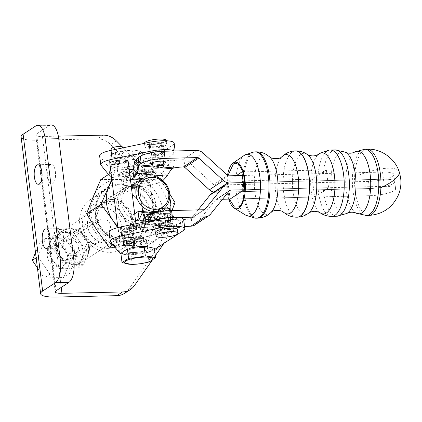 <?xml version="1.0" encoding="UTF-8"?>
<svg xmlns="http://www.w3.org/2000/svg" width="422" height="422" viewBox="0 0 422 422"><rect width="100%" height="100%" fill="white"/><g stroke="black" fill="none" stroke-linecap="round" stroke-linejoin="round"><path stroke-width="0.32" stroke-dasharray="2.11 1.58" d="M63.374 235.898A9.764 3.946 88.7 0 1 59.824 248.125A9.764 3.946 88.7 0 1 55.831 240.835A9.764 3.946 88.7 0 1 59.381 228.603A9.764 3.946 88.7 0 1 63.374 235.898M55.382 171.743A9.764 3.946 88.7 0 1 51.832 183.976A9.764 3.946 88.7 0 1 47.839 176.681A9.764 3.946 88.7 0 1 51.394 164.448A9.764 3.946 88.7 0 1 55.382 171.743M119.326 184.272A30.031 26.633 56.8 0 0 106.502 188.191A30.031 26.633 56.8 0 0 97.255 221.17A30.031 26.633 56.8 0 0 126.563 242.365A30.031 26.633 56.8 0 0 139.387 238.446A30.031 26.633 56.8 0 0 148.634 205.467A30.031 26.633 56.8 0 0 119.326 184.272M113.634 187.996A30.031 26.633 56.8 0 0 100.805 191.915A30.031 26.633 56.8 0 0 91.563 224.894A30.031 26.633 56.8 0 0 120.866 246.089A30.031 26.633 56.8 0 0 133.695 242.17A30.031 26.633 56.8 0 0 142.937 209.196A30.031 26.633 56.8 0 0 113.634 187.996M102.989 135.14L97.297 138.864A18.426 16.342 -123.2 0 1 110.664 144.593L148.46 183.185A51.584 45.755 -123.2 0 1 164.422 215.98A51.584 45.755 -123.2 0 1 156.694 249.312L128.699 289.387A18.426 16.342 -123.2 0 1 124.696 293.279M123.15 147.805L154.157 179.461A51.584 45.755 -123.2 0 1 170.113 212.255A51.584 45.755 -123.2 0 1 163.789 243.452M35.923 125.856L49.4 125.55L36.587 133.938A11.056 2.469 172.9 0 0 35.728 135.072A11.056 2.469 172.9 0 0 42.422 136.501L58.336 136.142M49.4 125.55A18.426 7.448 88.7 0 1 51.204 124.954M155.301 255.732L151.909 260.59M122.085 146.714L122.702 147.347M97.297 138.864L36.73 140.231A25.795 5.76 -7.1 0 1 21.1 136.897M110.1 252.367A29.292 25.985 56.8 0 0 122.612 248.542A29.292 25.985 56.8 0 0 131.627 216.375A29.292 25.985 56.8 0 0 103.042 195.697A29.292 25.985 56.8 0 0 90.535 199.522A29.292 25.985 56.8 0 0 81.515 231.689A29.292 25.985 56.8 0 0 110.1 252.367M119.415 184.984A29.292 25.985 -123.2 0 1 148.001 205.662A29.292 25.985 -123.2 0 1 138.986 237.829A29.292 25.985 -123.2 0 1 126.473 241.653A29.292 25.985 -123.2 0 1 97.888 220.975A29.292 25.985 -123.2 0 1 106.903 188.808A29.292 25.985 -123.2 0 1 119.415 184.984M107.299 248.416A23.764 21.079 56.8 0 0 126.167 224.942A23.764 21.079 56.8 0 0 101.575 202.439A23.764 21.079 56.8 0 0 82.707 225.918A23.764 21.079 56.8 0 0 107.299 248.416M102.214 207.571A18.457 16.374 56.8 0 0 87.554 225.807A18.457 16.374 56.8 0 0 106.66 243.283A18.457 16.374 56.8 0 0 121.314 225.047A18.457 16.374 56.8 0 0 102.214 207.571M102.23 207.598A18.426 16.342 56.8 0 0 94.364 210.003A18.426 16.342 56.8 0 0 88.694 230.238A18.426 16.342 56.8 0 0 106.671 243.241A18.426 16.342 56.8 0 0 114.536 240.835A18.426 16.342 56.8 0 0 120.212 220.606A18.426 16.342 56.8 0 0 102.23 207.598M127.623 189.056L124.348 188.956L124.796 188.518C126.357 187.41 128.726 186.656 131.891 186.26L135.32 187.59L134.903 188.291C133.283 188.892 130.852 189.151 127.623 189.056M122.929 173.516A5.528 1.234 172.9 0 0 122.496 174.086A5.528 1.234 172.9 0 0 126.969 174.745A5.528 1.234 172.9 0 0 133.035 173.289A5.528 1.234 172.9 0 0 133.468 172.719A5.528 1.234 172.9 0 0 128.995 172.06A5.528 1.234 172.9 0 0 122.929 173.516M129.496 226.234L129.079 226.936L132.503 228.26C135.668 227.869 138.036 227.115 139.603 226.007L140.051 225.57L136.775 225.469C133.547 225.374 131.121 225.633 129.496 226.234M141.47 241.004A5.528 1.234 -7.1 0 1 135.404 242.46A5.528 1.234 -7.1 0 1 130.931 241.806A5.528 1.234 -7.1 0 1 131.363 241.236A5.528 1.234 -7.1 0 1 137.43 239.78A5.528 1.234 -7.1 0 1 141.903 240.44A5.528 1.234 -7.1 0 1 141.47 241.004M116.266 236.958A18.426 16.342 -123.2 0 1 98.289 223.955A18.426 16.342 -123.2 0 1 103.96 203.726A18.426 16.342 -123.2 0 1 111.825 201.32A18.426 16.342 -123.2 0 1 129.807 214.323A18.426 16.342 -123.2 0 1 124.131 234.558A18.426 16.342 -123.2 0 1 116.266 236.958M111.603 199.537A20.267 17.977 56.8 0 0 102.952 202.185A20.267 17.977 56.8 0 0 96.712 224.435A20.267 17.977 56.8 0 0 116.488 238.741A20.267 17.977 56.8 0 0 125.144 236.098A20.267 17.977 56.8 0 0 131.379 213.843A20.267 17.977 56.8 0 0 111.603 199.537M137.846 224.768A20.267 17.977 -123.2 0 1 118.065 210.462A20.267 17.977 -123.2 0 1 124.305 188.207A20.267 17.977 -123.2 0 1 132.962 185.564A20.267 17.977 -123.2 0 1 152.738 199.87A20.267 17.977 -123.2 0 1 146.497 222.125A20.267 17.977 -123.2 0 1 137.846 224.768M140.832 220.928A18.457 16.374 -123.2 0 1 121.726 203.451A18.457 16.374 -123.2 0 1 136.38 185.216A18.457 16.374 -123.2 0 1 155.486 202.687A18.457 16.374 -123.2 0 1 140.832 220.928M140.811 220.901A18.426 16.342 -123.2 0 1 122.834 207.893A18.426 16.342 -123.2 0 1 128.504 187.663A18.426 16.342 -123.2 0 1 136.375 185.258A18.426 16.342 -123.2 0 1 154.352 198.261A18.426 16.342 -123.2 0 1 148.681 218.496A18.426 16.342 -123.2 0 1 140.811 220.901M133.183 187.347A18.426 16.342 -123.2 0 1 151.16 200.35A18.426 16.342 -123.2 0 1 145.49 220.579A18.426 16.342 -123.2 0 1 137.625 222.985A18.426 16.342 -123.2 0 1 119.642 209.982A18.426 16.342 -123.2 0 1 125.313 189.752A18.426 16.342 -123.2 0 1 131.416 187.484M93.114 197.011A35.005 31.049 -123.2 0 1 118.73 179.461A35.005 31.049 -123.2 0 1 148.555 195.766A35.005 31.049 -123.2 0 1 152.775 229.621A35.005 31.049 -123.2 0 1 127.164 247.176A35.005 31.049 -123.2 0 1 97.334 230.871A35.005 31.049 -123.2 0 1 93.114 197.011M100.811 179.508L118.73 179.461L137.767 178.675L148.555 195.766L160.465 212.118L152.775 229.621L146.202 246.395L114.99 247.281M133.457 169.233L152.31 169.164L137.767 178.675M111.023 172.825L115.348 169.992L129.158 169.359M152.31 169.164L164.216 185.516L169.755 193.993M175.003 202.602L160.465 212.118M111.825 179.239L115.348 169.992M112.969 244.786L123.783 237.713L117.627 227.669M146.202 246.395L160.745 236.879L142.821 236.927L123.783 237.713M172.002 210.52L160.745 236.879M133.457 169.248A35.005 31.049 -123.2 0 1 134.391 169.211A35.005 31.049 -123.2 0 1 164.216 185.516A35.005 31.049 -123.2 0 1 169.728 197.686M112.03 180.906A35.005 31.049 -123.2 0 1 129.211 169.786M170.683 210.562A35.005 31.049 -123.2 0 1 168.436 219.377A35.005 31.049 -123.2 0 1 142.821 236.927A35.005 31.049 -123.2 0 1 117.685 226.308M74.62 264.209A18.426 16.342 56.8 0 0 82.49 261.809A18.426 16.342 56.8 0 0 88.161 241.574A18.426 16.342 56.8 0 0 70.184 228.571A18.426 16.342 56.8 0 0 62.314 230.976A18.426 16.342 56.8 0 0 56.643 251.206A18.426 16.342 56.8 0 0 74.62 264.209M142.082 181.523L147.378 181.36L149.784 180.12L146.355 178.728L141.201 180.036L138.817 181.486L142.082 181.523M164.147 208.278A18.426 16.342 -123.2 0 1 162.929 209.17A18.426 16.342 -123.2 0 1 158.493 211.111M150.791 214.371L154.056 214.408L151.672 215.853L146.518 217.161L143.09 215.774L145.495 214.529L150.791 214.371M73.686 262.895A16.579 14.707 56.8 0 0 86.853 246.517A16.579 14.707 56.8 0 0 69.693 230.818A16.579 14.707 56.8 0 0 56.527 247.197A16.579 14.707 56.8 0 0 73.686 262.895M104.614 233.023A7.369 6.536 -123.2 0 1 97.419 227.822A7.369 6.536 -123.2 0 1 99.687 219.73A7.369 6.536 -123.2 0 1 102.836 218.765A7.369 6.536 -123.2 0 1 110.026 223.966A7.369 6.536 -123.2 0 1 107.758 232.063A7.369 6.536 -123.2 0 1 104.614 233.023M70.801 239.728A7.369 6.536 56.8 0 0 67.657 240.688A7.369 6.536 56.8 0 0 65.389 248.785A7.369 6.536 56.8 0 0 72.579 253.986A7.369 6.536 56.8 0 0 75.723 253.021A7.369 6.536 56.8 0 0 77.996 244.929A7.369 6.536 56.8 0 0 70.801 239.728M142.757 178.337A18.426 16.342 -123.2 0 1 150.622 175.932M109.145 232.285A18.426 4.114 172.9 0 0 109.393 232.823L118.376 243.937A18.426 4.114 172.9 0 0 134.307 245.488A18.426 4.114 172.9 0 0 153.281 240.73L182.288 221.634A18.426 4.114 172.9 0 0 183.702 219.751A18.426 4.114 172.9 0 0 172.498 217.367M141.402 247.482A10.086 2.252 -7.1 0 1 147.536 248.785A10.086 2.252 -7.1 0 1 133.653 252.583A10.086 2.252 -7.1 0 1 127.518 251.28A10.086 2.252 -7.1 0 1 141.402 247.482M140.289 238.572A10.086 2.252 -7.1 0 1 146.423 239.875A10.086 2.252 -7.1 0 1 132.545 243.668A10.086 2.252 -7.1 0 1 126.405 242.365A10.086 2.252 -7.1 0 1 140.289 238.572M168.652 229.536A5.528 1.234 -7.1 0 1 172.018 230.254A5.528 1.234 -7.1 0 1 164.411 232.332A5.528 1.234 -7.1 0 1 161.046 231.62A5.528 1.234 -7.1 0 1 168.652 229.536M167.545 220.627A5.528 1.234 -7.1 0 1 170.905 221.344A5.528 1.234 -7.1 0 1 163.298 223.423A5.528 1.234 -7.1 0 1 159.938 222.71A5.528 1.234 -7.1 0 1 167.545 220.627M134.022 238.235L132.914 229.325A5.528 1.234 -7.1 0 1 128.14 231.156A5.528 1.234 -7.1 0 1 121.942 230.692A5.528 1.234 -7.1 0 1 126.721 228.861A5.528 1.234 -7.1 0 1 132.914 229.325A5.528 1.234 -7.1 0 1 125.308 231.404A5.528 1.234 -7.1 0 1 121.942 230.692A5.528 1.234 -7.1 0 1 129.549 228.608A5.528 1.234 -7.1 0 1 132.914 229.325L134.022 238.235A5.528 1.234 -7.1 0 1 126.415 240.313M154.531 249.544L154.389 249.639A18.426 4.114 -7.1 0 1 137.846 254.134A18.426 4.114 -7.1 0 1 120.919 253.733M99.603 155.655A18.426 4.114 172.9 0 0 99.845 156.198L108.834 167.307A18.426 4.114 172.9 0 0 124.759 168.858A18.426 4.114 172.9 0 0 143.738 164.1L172.74 145.004A18.426 4.114 172.9 0 0 174.159 143.121M174.413 150.986A18.426 4.114 -7.1 0 1 175.267 152.031A18.426 4.114 -7.1 0 1 173.853 153.919L144.846 173.009A18.426 4.114 -7.1 0 1 125.872 177.767A18.426 4.114 -7.1 0 1 109.942 176.222L108.523 174.46M131.854 170.852A10.086 2.252 -7.1 0 1 137.989 172.155A10.086 2.252 -7.1 0 1 124.11 175.953A10.086 2.252 -7.1 0 1 117.97 174.65A10.086 2.252 -7.1 0 1 131.854 170.852M130.746 161.942A10.086 2.252 -7.1 0 1 136.881 163.245A10.086 2.252 -7.1 0 1 122.997 167.043A10.086 2.252 -7.1 0 1 116.862 165.74A10.086 2.252 -7.1 0 1 130.746 161.942M159.11 152.912A5.528 1.234 -7.1 0 1 162.47 153.624A5.528 1.234 -7.1 0 1 154.863 155.707A5.528 1.234 -7.1 0 1 151.503 154.99A5.528 1.234 -7.1 0 1 159.11 152.912M158.002 144.002A5.528 1.234 -7.1 0 1 161.362 144.714A5.528 1.234 -7.1 0 1 153.756 146.798A5.528 1.234 -7.1 0 1 150.396 146.081A5.528 1.234 -7.1 0 1 158.002 144.002M121.119 160.893A5.528 1.234 -7.1 0 1 124.479 161.605A5.528 1.234 -7.1 0 1 116.873 163.689A5.528 1.234 -7.1 0 1 113.507 162.971A5.528 1.234 -7.1 0 1 121.119 160.893M120.006 151.983A5.528 1.234 -7.1 0 1 123.366 152.695A5.528 1.234 -7.1 0 1 115.76 154.779A5.528 1.234 -7.1 0 1 112.4 154.062A5.528 1.234 -7.1 0 1 120.006 151.983M135.578 220.928L131.975 223.322A18.426 4.114 172.9 0 0 130.588 225.19A18.426 4.114 172.9 0 0 141.861 227.563A18.426 4.114 172.9 0 0 165.698 222.542A18.426 4.114 -7.1 0 1 168.162 221.313L139.176 218.628M134.692 213.796L131.089 216.191A18.426 4.114 172.9 0 0 129.696 218.058A18.426 4.114 172.9 0 0 140.974 220.437A18.426 4.114 172.9 0 0 164.807 215.415L165.698 222.542M168.262 220.453A7.369 1.646 -7.1 0 1 172.772 221.408A7.369 1.646 -7.1 0 1 162.655 224.177A7.369 1.646 -7.1 0 1 158.144 223.227A7.369 1.646 -7.1 0 1 168.262 220.453M167.376 213.326A7.369 1.646 -7.1 0 1 171.881 214.276A7.369 1.646 -7.1 0 1 161.768 217.05A7.369 1.646 -7.1 0 1 157.258 216.101A7.369 1.646 -7.1 0 1 167.376 213.326M143.591 215.89A5.528 1.234 -7.1 0 1 149.652 214.423A5.528 1.234 -7.1 0 1 154.141 215.083A5.528 1.234 -7.1 0 1 153.724 215.642A5.528 1.234 -7.1 0 1 147.658 217.108A5.528 1.234 -7.1 0 1 143.174 216.449A5.528 1.234 -7.1 0 1 143.591 215.89M144.477 223.016A5.528 1.234 -7.1 0 1 150.543 221.555A5.528 1.234 -7.1 0 1 155.027 222.209A5.528 1.234 -7.1 0 1 154.61 222.769A5.528 1.234 -7.1 0 1 148.549 224.235A5.528 1.234 -7.1 0 1 144.06 223.576A5.528 1.234 -7.1 0 1 144.477 223.016M204.834 209.497L190 219.071A18.426 4.114 172.9 0 0 180.183 220.136L178.59 219.873A18.426 6.209 -155.6 0 1 171.928 215.194L169.18 213.917L167.27 214.181A18.426 4.114 172.9 0 0 164.812 215.415M138.052 211.564L167.27 214.181L168.162 221.313L169.058 221.508A18.426 6.209 24.4 0 0 175.721 226.192L178.865 227.505L181.07 227.263A18.426 4.114 -7.1 0 1 184.578 226.746M148.37 221.139L148.565 222.726L146.408 224.161L144.625 224.441L142.277 223.359L142.462 222.378M145.674 216.929L178.59 219.873L175.721 226.192L142.098 223.18L141.708 222.536M145.516 217.035L180.183 220.136L181.07 227.263L146.408 224.161L146.091 221.619M194.901 224.947A9.21 8.197 56.4 0 0 196.557 223.428L215.457 199.949A1.841 1.641 -123.6 0 1 216.586 199.395L222.536 199.253M384.326 186.35L244.116 189.758L328.58 187.706L326.364 169.887L312.349 179.197L314.564 197.016L230.101 199.068L370.316 195.666A18.426 4.114 172.9 0 0 395.604 188.729A18.426 4.114 172.9 0 0 384.326 186.35L383.44 179.223L243.23 182.631L383.44 179.223A18.426 4.114 -7.1 0 1 394.718 181.602A18.426 4.114 -7.1 0 1 369.424 188.534L215.7 192.268A9.21 8.197 56.4 0 0 211.712 193.508M198.087 209.887L191.15 218.506L204.427 209.687M129.601 172.904L125.993 175.299A18.426 4.114 172.9 0 0 124.606 177.166A18.426 4.114 172.9 0 0 135.879 179.545A18.426 4.114 172.9 0 0 159.716 174.518A18.426 4.114 -7.1 0 1 162.18 173.289L162.95 172.445A18.426 12.022 -47.6 0 1 168.098 164.986L172.793 160.84A18.426 4.114 -7.1 0 1 182.615 159.774L183.976 159.838A9.21 8.197 -123.6 0 1 188.935 162.222L213.553 184.646A1.841 1.641 56.4 0 0 214.809 185.142L368.538 181.407A18.426 4.114 172.9 0 0 393.826 174.476A18.426 4.114 172.9 0 0 382.554 172.097L242.339 175.499M130.488 180.03L126.88 182.425A18.426 4.114 172.9 0 0 125.492 184.293A18.426 4.114 172.9 0 0 136.765 186.672A18.426 4.114 172.9 0 0 160.603 181.65L159.716 174.518M154.383 157.754A7.369 1.646 -7.1 0 1 149.873 156.805A7.369 1.646 -7.1 0 1 159.985 154.03A7.369 1.646 -7.1 0 1 164.496 154.98A7.369 1.646 -7.1 0 1 154.383 157.754M163.694 163.419A7.369 1.646 -7.1 0 1 155.27 164.881A7.369 1.646 -7.1 0 1 152.722 164.786M149.52 181.877A5.528 1.234 -7.1 0 1 143.454 183.338A5.528 1.234 -7.1 0 1 138.965 182.684A5.528 1.234 -7.1 0 1 139.381 182.125A5.528 1.234 -7.1 0 1 145.448 180.658A5.528 1.234 -7.1 0 1 149.937 181.318A5.528 1.234 -7.1 0 1 149.52 181.877M148.628 174.75A5.528 1.234 -7.1 0 1 142.567 176.211A5.528 1.234 -7.1 0 1 138.078 175.552A5.528 1.234 -7.1 0 1 138.495 174.993A5.528 1.234 -7.1 0 1 144.561 173.532A5.528 1.234 -7.1 0 1 149.045 174.186A5.528 1.234 -7.1 0 1 148.628 174.75M382.554 172.097L383.44 179.223A18.426 4.114 -7.1 0 1 394.718 181.602A18.426 4.114 -7.1 0 1 369.424 188.534L215.7 192.268A9.21 8.197 -123.6 0 1 213.827 192.1M173.685 167.967L172.793 160.84L138.131 157.738M172.223 168.753L168.098 164.986L134.47 161.979M163.066 180.416L162.18 173.289L132.956 170.673M162.792 180.532A18.426 4.114 172.9 0 0 160.603 181.65M136.823 150.522A14.279 3.186 172.9 0 0 116.963 152.258A14.279 3.186 172.9 0 0 114.256 157.079A14.279 3.186 172.9 0 0 134.117 155.343A14.279 3.186 172.9 0 0 136.823 150.522M108.85 156.826L113.903 157.279L119.073 158.661L135.837 156.198L142.367 151.894L137.197 150.512L132.144 150.058L115.385 152.521L108.85 156.826L110.021 166.205L116.556 161.906L133.315 159.442L138.506 160.977L143.538 161.278L142.367 151.894M138.142 161.22A14.258 3.181 172.9 0 0 118.308 162.955A14.258 3.181 172.9 0 0 115.602 167.766A14.258 3.181 172.9 0 0 118.983 168.088A14.258 3.181 172.9 0 0 135.404 166.041A14.258 3.181 172.9 0 0 138.142 161.22M143.538 161.278L136.944 165.598L120.244 168.046L115.206 167.745L110.021 166.205M120.275 176.934A9.949 2.221 -7.1 0 1 118.265 175.879A9.949 2.221 -7.1 0 1 124.854 172.93A9.949 2.221 -7.1 0 1 136 172.366A9.949 2.221 -7.1 0 1 138.01 173.421A9.949 2.221 -7.1 0 1 131.421 176.375A9.949 2.221 -7.1 0 1 120.275 176.934M119.009 166.774A9.949 2.221 -7.1 0 1 116.999 165.725A9.949 2.221 -7.1 0 1 123.588 162.771A9.949 2.221 -7.1 0 1 134.734 162.212A9.949 2.221 -7.1 0 1 136.744 163.261A9.949 2.221 -7.1 0 1 130.155 166.215A9.949 2.221 -7.1 0 1 119.009 166.774M122.311 176.343A7.369 1.646 -7.1 0 1 120.824 175.563A7.369 1.646 -7.1 0 1 125.703 173.373A7.369 1.646 -7.1 0 1 133.959 172.957A7.369 1.646 -7.1 0 1 135.451 173.737A7.369 1.646 -7.1 0 1 130.567 175.927A7.369 1.646 -7.1 0 1 122.311 176.343M123.778 188.101A7.369 1.646 -7.1 0 1 122.533 187.674A7.369 1.646 -7.1 0 1 122.29 187.321A7.369 1.646 -7.1 0 1 127.17 185.137A7.369 1.646 -7.1 0 1 135.425 184.72A7.369 1.646 -7.1 0 1 136.913 185.501A7.369 1.646 -7.1 0 1 136.765 185.902A7.369 1.646 -7.1 0 1 131.221 187.837A7.369 1.646 -7.1 0 1 123.778 188.101M124.785 188.919A6.261 1.398 -7.1 0 1 123.725 188.555A6.261 1.398 -7.1 0 1 127.006 186.54A6.261 1.398 -7.1 0 1 134.687 186.044A6.261 1.398 -7.1 0 1 135.826 187.046A6.261 1.398 -7.1 0 1 131.11 188.692A6.261 1.398 -7.1 0 1 124.785 188.919M132.144 150.058L133.315 159.442M137.002 165.582L135.837 156.198M120.244 168.046L119.073 158.661M116.556 161.906L115.385 152.521M145.416 246.437A14.258 3.181 -7.1 0 1 151.298 249.138A14.258 3.181 -7.1 0 1 139.313 253A14.258 3.181 -7.1 0 1 124.416 252.789A14.258 3.181 -7.1 0 1 128.995 248.479M120.861 253.247L131.084 255.083L139.387 253.232L147.842 252.62L149.013 262.004M135.014 237.802A9.949 2.221 172.9 0 0 126.389 241.104A9.949 2.221 172.9 0 0 137.509 241.943A9.949 2.221 172.9 0 0 146.133 238.641A9.949 2.221 172.9 0 0 135.014 237.802M136.28 247.957A9.949 2.221 172.9 0 0 127.655 251.259A9.949 2.221 172.9 0 0 138.769 252.103A9.949 2.221 172.9 0 0 147.399 248.801A9.949 2.221 172.9 0 0 136.28 247.957M135.341 238.34A7.369 1.646 172.9 0 0 128.947 240.783A7.369 1.646 172.9 0 0 137.182 241.41A7.369 1.646 172.9 0 0 143.575 238.963A7.369 1.646 172.9 0 0 135.341 238.34M133.874 226.577A7.369 1.646 172.9 0 0 127.629 228.624A7.369 1.646 172.9 0 0 127.481 229.025A7.369 1.646 172.9 0 0 135.72 229.647A7.369 1.646 172.9 0 0 142.108 227.2A7.369 1.646 172.9 0 0 141.866 226.851A7.369 1.646 172.9 0 0 133.874 226.577M133.88 225.738A6.261 1.398 172.9 0 0 128.573 227.479A6.261 1.398 172.9 0 0 135.446 228.349A6.261 1.398 172.9 0 0 140.674 225.97A6.261 1.398 172.9 0 0 133.88 225.738M132.255 264.467L131.084 255.083M147.842 252.62L154.378 248.315M58.785 266.868A11.056 9.806 56.8 0 0 63.506 265.422A11.056 9.806 56.8 0 0 66.908 253.284A11.056 9.806 56.8 0 0 56.121 245.483A11.056 9.806 56.8 0 0 51.4 246.923A11.056 9.806 56.8 0 0 47.997 259.061A11.056 9.806 56.8 0 0 58.785 266.868M91.716 222.188A11.056 9.806 -123.2 0 1 102.504 229.99A11.056 9.806 -123.2 0 1 99.096 242.133A11.056 9.806 -123.2 0 1 94.38 243.573A11.056 9.806 -123.2 0 1 83.593 235.771A11.056 9.806 -123.2 0 1 86.995 223.634A11.056 9.806 -123.2 0 1 91.716 222.188M38.001 256.613L49.944 274.21L69.398 273.772L76.904 255.737L64.962 238.135L45.507 238.572L38.001 256.613L36.16 257.816M49.944 274.21L44.252 277.94L63.706 277.502L69.398 273.772M37.416 267.864L44.252 277.94M45.507 238.572L39.81 242.297L35.517 252.625M64.962 238.135L59.265 241.859L39.81 242.297M76.904 255.737L71.212 259.461L59.265 241.859M63.706 277.502L71.212 259.461M88.536 246.48A18.426 16.342 56.8 0 0 85.175 237.628L90.846 246.612L87.396 255.426A18.426 16.342 56.8 0 0 88.536 246.48M74.42 250.394A9.21 8.171 56.8 0 0 60.953 242.877A9.21 8.171 56.8 0 0 57.571 250.773A9.21 8.171 56.8 0 0 71.038 258.29A9.21 8.171 56.8 0 0 74.42 250.394M63.268 247.044A9.21 8.171 -123.2 0 1 66.644 239.147A9.21 8.171 -123.2 0 1 80.111 246.664A9.21 8.171 -123.2 0 1 76.735 254.566A9.21 8.171 -123.2 0 1 63.268 247.044M83.34 264.652L73.908 264.678A18.426 16.342 56.8 0 0 87.386 255.447L83.34 264.652L78.239 267.991L81.689 259.177A18.426 16.342 -123.2 0 1 68.216 268.403A18.426 16.342 -123.2 0 1 52.513 259.815A18.426 16.342 -123.2 0 1 49.147 250.963A18.426 16.342 -123.2 0 1 50.297 241.996A18.426 16.342 -123.2 0 1 63.775 232.765A18.426 16.342 -123.2 0 1 79.468 241.337L73.797 232.353L78.903 229.009L85.165 237.607A18.426 16.342 56.8 0 0 69.466 229.035L78.903 229.009M78.239 267.991L58.785 268.429L52.513 259.815L46.837 250.826L54.343 232.791L59.449 229.447L69.466 229.035A18.426 16.342 56.8 0 0 55.994 238.272A18.426 16.342 56.8 0 0 58.204 256.091L51.943 247.487L59.449 229.447M73.908 264.678L63.891 265.09L58.204 256.091A18.426 16.342 -123.2 0 0 73.908 264.678M79.484 241.352A18.426 16.342 -123.2 0 1 81.699 259.155L85.745 249.951L79.468 241.337M54.343 232.791L73.797 232.353M90.846 246.612L85.745 249.951M58.785 268.429L63.891 265.09M46.837 250.826L51.943 247.487M368.57 215.452A33.164 13.209 88.6 0 1 355.15 190.681A33.164 13.209 88.6 0 1 354.617 176.923A33.164 13.209 88.6 0 1 366.961 149.151M227.5 175.278A23.326 9.289 -91.4 0 0 228.787 199.1M230.101 199.068L227.88 181.249L236.309 175.647M326.364 169.887L241.896 171.939M312.349 179.197L227.88 181.249M314.564 197.016L328.58 187.706M109.852 163.43A9.21 2.057 172.9 0 0 120.175 164.205A9.21 2.057 172.9 0 0 128.135 161.151M126.247 228.091A9.21 2.057 -7.1 0 1 136.57 228.866A9.21 2.057 -7.1 0 1 128.61 231.921A9.21 2.057 -7.1 0 1 118.287 231.145A9.21 2.057 -7.1 0 1 126.247 228.091M111.714 148.539A5.528 1.234 172.9 0 0 117.907 149.003A5.528 1.234 172.9 0 0 122.681 147.172M119.706 163.441A5.528 1.234 172.9 0 0 124.479 161.605A5.528 1.234 172.9 0 0 118.287 161.141A5.528 1.234 172.9 0 0 113.507 162.971A5.528 1.234 172.9 0 0 119.706 163.441M155.565 232.3A11.056 2.469 172.9 0 0 164.2 233.64A11.056 2.469 172.9 0 0 176.385 230.866A11.056 2.469 172.9 0 0 177.498 229.568M159.964 230.982A7.369 1.646 172.9 0 0 159.221 231.847A7.369 1.646 172.9 0 0 164.981 232.738A7.369 1.646 172.9 0 0 173.099 230.887A7.369 1.646 172.9 0 0 173.843 230.027A7.369 1.646 172.9 0 0 168.083 229.135A7.369 1.646 172.9 0 0 159.964 230.982M159.073 223.855A7.369 1.646 172.9 0 0 158.329 224.72A7.369 1.646 172.9 0 0 164.089 225.612A7.369 1.646 172.9 0 0 172.213 223.76A7.369 1.646 172.9 0 0 172.957 222.895A7.369 1.646 172.9 0 0 167.196 222.004A7.369 1.646 172.9 0 0 159.073 223.855M160.719 223.845A5.528 1.234 172.9 0 0 160.16 224.493A5.528 1.234 172.9 0 0 164.48 225.158A5.528 1.234 172.9 0 0 170.572 223.771A5.528 1.234 172.9 0 0 171.126 223.127A5.528 1.234 172.9 0 0 166.811 222.457A5.528 1.234 172.9 0 0 160.719 223.845M158.382 210.235A5.528 1.234 172.9 0 0 162.702 210.905A5.528 1.234 172.9 0 0 168.795 209.518A5.528 1.234 172.9 0 0 169.354 208.869M166.405 140.468A11.056 2.469 -7.1 0 1 163.673 142.504A11.056 2.469 -7.1 0 1 151.704 144.614A11.056 2.469 -7.1 0 1 144.466 143.2M164.116 146.065A11.056 2.469 -7.1 0 1 152.147 148.18A11.056 2.469 -7.1 0 1 144.91 146.766A11.056 2.469 -7.1 0 1 147.637 144.73A11.056 2.469 -7.1 0 1 159.606 142.62A11.056 2.469 -7.1 0 1 166.848 144.034A11.056 2.469 -7.1 0 1 164.116 146.065M161.373 145.843A7.369 1.646 -7.1 0 1 153.392 147.252A7.369 1.646 -7.1 0 1 148.565 146.307A7.369 1.646 -7.1 0 1 150.385 144.952A7.369 1.646 -7.1 0 1 158.366 143.549A7.369 1.646 -7.1 0 1 163.193 144.488A7.369 1.646 -7.1 0 1 161.373 145.843M162.259 152.97A7.369 1.646 -7.1 0 1 154.278 154.378A7.369 1.646 -7.1 0 1 149.451 153.439A7.369 1.646 -7.1 0 1 151.271 152.084A7.369 1.646 -7.1 0 1 159.252 150.675A7.369 1.646 -7.1 0 1 164.079 151.614A7.369 1.646 -7.1 0 1 162.259 152.97M160.887 152.859A5.528 1.234 -7.1 0 1 154.9 153.914A5.528 1.234 -7.1 0 1 151.282 153.212A5.528 1.234 -7.1 0 1 152.648 152.194A5.528 1.234 -7.1 0 1 158.63 151.139A5.528 1.234 -7.1 0 1 162.248 151.846A5.528 1.234 -7.1 0 1 160.887 152.859M141.502 176.264A5.528 1.234 172.9 0 0 149.045 174.186A5.528 1.234 172.9 0 0 145.622 173.474A5.528 1.234 172.9 0 0 138.078 175.552A5.528 1.234 172.9 0 0 141.502 176.264M152.59 229.431A5.528 1.234 -7.1 0 1 156.019 230.143A5.528 1.234 -7.1 0 1 148.47 232.221A5.528 1.234 -7.1 0 1 145.047 231.509A5.528 1.234 -7.1 0 1 152.59 229.431M139.687 173.632A9.21 2.057 172.9 0 0 152.258 170.166A9.21 2.057 172.9 0 0 146.55 168.979A9.21 2.057 172.9 0 0 133.98 172.445A9.21 2.057 172.9 0 0 139.687 173.632M140.13 177.198A9.21 2.057 172.9 0 0 152.706 173.732A9.21 2.057 172.9 0 0 146.998 172.545A9.21 2.057 172.9 0 0 134.423 176.011A9.21 2.057 172.9 0 0 140.13 177.198M156.694 249.312L162.391 245.583M56.121 290.753L36.587 133.938M42.422 136.501L61.222 287.414M56.263 297.046L36.73 140.231M148.46 183.185L154.157 179.461M110.664 144.593L116.356 140.864M134.391 285.662L128.699 289.387M183.396 230.544L182.288 221.634M154.389 249.639L153.281 240.73M119.489 252.847L118.376 243.937M110.501 241.732L109.393 232.823M173.853 153.919L172.74 145.004M144.846 173.009L143.738 164.1M109.942 176.222L108.834 167.307M100.958 165.107L99.845 156.198M139.392 218.733L168.162 221.313M131.975 223.322L131.089 216.191M152.622 213.463L171.928 215.194L169.058 221.508L139.492 218.865M190 219.071L204.037 209.745M210.573 214.118L196.557 223.428M229.716 182.958L215.7 192.268L229.716 182.958M191.266 218.364L192.221 226.039M229.473 190.638L215.457 199.949M229.125 191.066L216.586 199.395M368.538 181.407L370.316 195.666M125.993 175.299L126.88 182.425M228.824 175.832L214.809 185.142M184.936 167.518L183.976 159.838M227.563 175.336L213.553 184.646M202.95 152.912L188.935 162.222M182.615 159.774L196.652 150.448M152.885 166.104L162.939 167.006M153.001 167.033L160.534 167.703M167.075 176.206L162.95 172.445L133.378 169.797M142.404 178.564L162.607 180.373M399.18 171.685A33.164 9.838 161.3 0 0 398.79 170.921A33.164 9.838 -18.7 0 0 354.617 176.923M366.401 215.505A33.164 13.209 88.6 0 1 352.987 190.733A33.164 13.209 88.6 0 1 361.601 150.279A33.164 13.209 88.6 0 1 364.793 149.203M356.358 213.205A31.318 12.475 88.6 0 1 345.776 183.37A31.318 12.475 88.6 0 1 354.464 152.242A31.318 12.475 88.6 0 1 354.87 151.989M345.386 152.221A31.318 12.475 -91.4 0 0 339.736 152.595A31.318 12.475 -91.4 0 0 331.534 190.29A31.318 12.475 -91.4 0 0 346.873 213.437M336.951 216.222A33.164 13.209 88.6 0 1 323.532 191.451A33.164 13.209 88.6 0 1 332.151 150.992A33.164 13.209 88.6 0 1 335.337 149.921M331.824 216.349A33.164 13.209 88.6 0 1 318.404 191.577A33.164 13.209 88.6 0 1 327.024 151.118A33.164 13.209 88.6 0 1 330.21 150.042M320.145 212.804A30.542 12.169 88.6 0 1 310.655 183.691A30.542 12.169 88.6 0 1 318.721 154.146M307.269 154.426A30.542 12.169 -91.4 0 0 300.918 154.294A30.542 12.169 -91.4 0 0 292.979 191.556A30.542 12.169 -91.4 0 0 308.276 213.379A30.542 12.169 -91.4 0 0 308.693 213.084M297.125 217.188A33.164 13.209 88.6 0 1 283.784 192.416A33.164 13.209 88.6 0 1 292.404 151.962A33.164 13.209 88.6 0 1 295.516 150.886M297.046 217.193A33.164 13.209 88.6 0 1 283.631 192.421A33.164 13.209 88.6 0 1 292.246 151.962A33.164 13.209 88.6 0 1 295.437 150.886M283.6 212.282A29.672 11.821 88.6 0 1 275.097 184.556A29.672 11.821 88.6 0 1 282.244 156.446M269.484 156.752A29.672 11.821 -91.4 0 0 262.6 156.071A29.672 11.821 -91.4 0 0 254.888 192.268A29.672 11.821 -91.4 0 0 269.748 213.469A29.672 11.821 -91.4 0 0 270.84 212.593M257.647 218.148A33.164 13.209 88.6 0 1 244.227 193.376A33.164 13.209 88.6 0 1 252.847 152.922A33.164 13.209 88.6 0 1 256.038 151.846M256.56 218.174A33.164 13.209 88.6 0 1 243.146 193.403A33.164 13.209 88.6 0 1 251.76 152.949A33.164 13.209 88.6 0 1 254.951 151.873M245.794 215.225A30.938 12.328 88.6 0 1 235.835 185.622A30.938 12.328 88.6 0 1 244.248 155.401M229.325 199.089L227.258 187.389L227.922 175.594M46.346 248.431L59.824 248.125M38.355 184.277L51.832 183.976M100.805 191.915L106.502 188.191M55.256 291.892L35.728 135.072M133.695 242.17L139.387 238.446M37.917 164.754L51.394 164.448M45.903 228.909L59.381 228.603M122.612 248.542L138.986 237.829M124.348 188.956L122.496 174.086M130.931 241.806L129.079 226.936M94.364 210.003L103.96 203.726M124.305 188.207L102.952 202.185M125.313 189.752L128.504 187.663M90.535 199.522L106.903 188.808M135.32 187.59L133.468 172.719M141.903 240.44L140.051 225.57M114.536 240.835L124.131 234.558M146.497 222.125L125.144 236.098M145.49 220.579L148.681 218.496M82.49 261.809L162.929 209.17M143.09 215.774L138.817 181.486M67.657 240.688L99.687 219.73M62.314 230.976L131.216 185.886M154.056 214.408L149.784 180.12M75.723 253.021L107.758 232.063M146.423 239.875L147.536 248.785M170.905 221.344L172.018 230.254M126.405 242.365L127.518 251.28M159.938 222.71L161.046 231.62M121.942 230.692L123.055 239.601L121.942 230.692M175.135 150.97L175.267 152.031M136.881 163.245L137.989 172.155M161.362 144.714L162.47 153.624M123.366 152.695L122.77 147.885M116.862 165.74L117.97 174.65M150.396 146.081L151.503 154.99M112.4 154.062L111.914 150.163M171.881 214.276L172.772 221.408M155.027 222.209L154.141 215.083M144.06 223.576L143.174 216.449M169.18 213.917L155.417 212.683M179.524 220.163L145.284 217.098M178.865 227.505L144.625 224.441M157.258 216.101L158.144 223.227M229.805 190.333L215.79 199.643M393.826 174.476L395.604 188.729M130.588 225.19L129.696 218.058M124.606 177.166L125.492 184.293M150.76 163.931L149.873 156.805M141.871 206.026L138.965 182.684M165.387 162.111L164.496 154.98M153.808 212.398L149.937 181.318M118.265 175.879L116.999 165.725M120.824 175.563L122.29 187.321M123.725 188.555L122.533 187.674M135.404 166.041L136.944 165.598M118.983 168.088L118.207 168.061M138.01 173.421L136.744 163.261M135.451 173.737L136.913 185.501M135.826 187.046L136.765 185.902M126.389 241.104L127.655 251.259M128.947 240.783L127.481 229.025M128.573 227.479L127.629 228.624M146.133 238.641L147.399 248.801M143.575 238.963L142.108 227.2M140.674 225.97L141.866 226.851M63.506 265.422L99.096 242.133M51.4 246.923L86.995 223.634M66.644 239.147L60.953 242.877M76.735 254.566L71.038 258.29M135.931 223.75L136.57 228.866M117.849 227.611L118.287 231.145M159.221 231.847L158.329 224.72M160.16 224.493L158.603 211.976M173.843 230.027L172.957 222.895M171.126 223.127L169.57 210.61M144.482 143.322L144.91 146.766M148.565 146.307L149.451 153.439M151.282 153.212L152.453 162.623M166.442 140.769L166.848 144.034M163.193 144.488L164.079 151.614M162.248 151.846L163.425 161.257M153.824 212.54L156.019 230.143M152.258 170.166L152.706 173.732M142.557 211.533L145.047 231.509M133.98 172.445L134.423 176.011"/><path stroke-width="0.63" d="M49.896 236.199A9.764 3.946 88.7 0 1 46.346 248.431A9.764 3.946 88.7 0 1 42.353 241.136A9.764 3.946 88.7 0 1 45.903 228.909A9.764 3.946 88.7 0 1 49.896 236.199M41.91 172.049A9.764 3.946 88.7 0 1 38.355 184.277A9.764 3.946 88.7 0 1 34.361 176.987A9.764 3.946 88.7 0 1 37.917 164.754A9.764 3.946 88.7 0 1 41.91 172.049M163.789 243.452A51.584 45.755 -123.2 0 1 162.391 245.583L155.301 255.732M23.11 134.238L42.643 291.059A25.795 5.76 172.9 0 0 40.633 293.712L21.1 136.897A25.795 5.76 -7.1 0 1 23.11 134.238L35.923 125.856A18.426 7.448 -91.3 0 1 37.727 125.255L51.204 124.954A18.426 7.448 88.7 0 1 58.737 138.711L73.834 259.889A18.426 7.448 88.7 0 1 68.934 282.371L56.121 290.753A11.056 2.469 -7.1 0 0 55.256 291.892A11.056 2.469 -7.1 0 0 61.955 293.322L122.522 291.955A18.426 16.342 56.8 0 0 130.393 289.55A18.426 16.342 56.8 0 0 134.391 285.662L151.909 260.59M42.643 291.059L55.456 282.671A18.426 7.448 -91.3 0 0 60.357 260.195L73.834 259.889M58.737 138.711L45.259 139.017L60.357 260.195M45.259 139.017A18.426 7.448 -91.3 0 0 37.727 125.255M58.336 136.142L102.989 135.14A18.426 16.342 56.8 0 1 116.356 140.864L122.085 146.714M122.702 147.347L123.15 147.805M130.393 289.55L124.696 293.279A18.426 16.342 -123.2 0 1 116.831 295.685L56.263 297.046A25.795 5.76 172.9 0 1 40.633 293.712M131.416 187.484A18.426 16.342 -123.2 0 1 133.183 187.347M114.99 247.281L109.245 247.223L97.334 230.871L86.547 213.785L93.114 197.011L100.811 179.508L111.023 172.825M129.158 169.359L133.457 169.233M169.755 193.993L175.003 202.602L172.002 210.52M86.547 213.785L101.085 204.269L111.825 179.239M109.245 247.223L112.969 244.786M117.627 227.669L112.996 220.622L101.085 204.269M117.685 226.308A35.005 31.049 -123.2 0 1 112.996 220.622A35.005 31.049 -123.2 0 1 108.776 186.767A35.005 31.049 -123.2 0 1 112.03 180.906M129.211 169.786A35.005 31.049 -123.2 0 1 133.457 169.248M169.728 197.686A35.005 31.049 -123.2 0 1 170.683 210.562M150.622 175.932A18.426 16.342 -123.2 0 1 168.294 188.149A18.426 16.342 -123.2 0 1 164.147 208.278M158.493 211.111A18.426 16.342 -123.2 0 1 155.064 211.575A18.426 16.342 -123.2 0 1 137.087 198.567A18.426 16.342 -123.2 0 1 142.757 178.337L131.216 185.886M151.556 177.251A16.579 14.707 -123.2 0 1 168.716 192.944A16.579 14.707 -123.2 0 1 155.554 209.328A16.579 14.707 -123.2 0 1 138.395 193.629A16.579 14.707 -123.2 0 1 151.556 177.251M120.919 253.733A18.426 4.114 -7.1 0 1 119.489 252.847L110.501 241.732A18.426 4.114 -7.1 0 1 110.258 241.194A18.426 4.114 -7.1 0 1 121.668 235.887L159.664 227.906A18.426 4.114 -7.1 0 1 173.606 226.276A18.426 4.114 -7.1 0 1 184.815 228.661A18.426 4.114 -7.1 0 1 183.396 230.544L154.531 249.544M126.415 240.313A5.528 1.234 -7.1 0 1 123.055 239.601A5.528 1.234 -7.1 0 1 130.662 237.523A5.528 1.234 -7.1 0 1 134.022 238.235L134.713 243.758A5.528 1.234 -7.1 0 1 129.934 245.588A5.528 1.234 -7.1 0 1 123.741 245.124A5.528 1.234 -7.1 0 1 128.515 243.294A5.528 1.234 -7.1 0 1 134.713 243.758M172.498 217.367A18.426 4.114 172.9 0 0 158.551 218.997L120.56 226.978A18.426 4.114 172.9 0 0 109.145 232.285L110.258 241.194M175.135 150.97L174.159 143.121A18.426 4.114 172.9 0 0 162.95 140.742A18.426 4.114 172.9 0 0 149.008 142.372L111.018 150.353A18.426 4.114 172.9 0 0 99.603 155.655L100.71 164.569A18.426 4.114 -7.1 0 1 112.125 159.263L150.116 151.282A18.426 4.114 -7.1 0 1 164.063 149.652A18.426 4.114 -7.1 0 1 174.413 150.986M108.523 174.46L100.958 165.107A18.426 4.114 -7.1 0 1 100.71 164.569M141.708 222.536L139.492 218.865L138.938 218.696L138.052 211.564L134.692 213.796M142.462 222.378L144.962 216.866L142.362 212.546L139.492 218.865L138.938 218.696L135.578 220.928M152.622 213.463L142.362 212.546L139.83 211.29L138.052 211.564M146.091 221.619L145.516 217.035L144.962 216.866L145.674 216.929M236.309 175.647L241.896 171.939L244.116 189.758L230.602 190.085A1.841 1.641 56.4 0 0 229.473 190.638L210.573 214.118A9.21 8.197 -123.6 0 1 208.911 215.637A9.21 8.197 -123.6 0 1 204.923 216.871L172.466 217.662L171.58 210.531A18.426 4.114 172.9 0 0 147.679 215.6L145.516 217.035L144.989 216.897M224.066 185.712A9.21 8.197 -123.6 0 1 225.728 184.198L211.712 193.508A9.21 8.197 56.4 0 0 210.05 195.022L224.066 185.712L205.166 209.191A1.841 1.641 -123.6 0 1 204.037 209.745L171.58 210.531M172.466 217.662A18.426 4.114 172.9 0 0 148.565 222.726M184.578 226.746A18.426 4.114 -7.1 0 1 190.886 226.197L192.221 226.039A9.21 8.197 56.4 0 0 194.901 224.947L208.911 215.637M225.728 184.198A9.21 8.197 -123.6 0 1 229.716 182.958L243.23 182.631L229.716 182.958A9.21 8.197 56.4 0 1 223.417 180.495L198.799 158.071A1.841 1.641 56.4 0 0 197.538 157.575L165.081 158.366A18.426 4.114 172.9 0 0 141.18 163.43L139.023 164.865L138.606 165.677L137.503 173.558L133.843 177.799L130.488 180.03M210.05 195.022L198.087 209.887M222.536 199.253L230.101 199.068L244.116 189.758M152.722 164.786A7.369 1.646 -7.1 0 1 150.76 163.931A7.369 1.646 -7.1 0 1 160.877 161.157A7.369 1.646 -7.1 0 1 165.387 162.111A7.369 1.646 -7.1 0 1 163.694 163.419M242.339 175.499L228.824 175.832A1.841 1.641 -123.6 0 1 227.563 175.336L202.95 152.912A9.21 8.197 56.4 0 0 196.652 150.448L164.19 151.24A18.426 4.114 172.9 0 0 140.294 156.304L138.131 157.738L134.597 161.673L133.378 169.797L137.503 173.558L167.075 176.206L163.066 180.416A18.426 4.114 172.9 0 0 162.792 180.532M213.827 192.1A9.21 8.197 -123.6 0 1 209.402 189.805L184.783 167.381L183.501 166.901A18.426 4.114 172.9 0 0 173.685 167.967L172.223 168.753A18.426 12.022 132.4 0 0 167.075 176.206M138.131 157.738L139.023 164.865L152.885 166.104M134.47 161.979L138.595 165.74L153.001 167.033M133.378 169.797L132.956 170.673L133.843 177.799L142.404 178.564M132.956 170.673L129.601 172.904M140.647 263.697A14.279 3.186 -7.1 0 1 124.796 262.79A14.279 3.186 -7.1 0 1 137.071 257.747A14.279 3.186 -7.1 0 1 152.917 258.654A14.279 3.186 -7.1 0 1 140.647 263.697M128.562 258.327L137.002 257.557L145.326 255.864L155.549 257.7L149.013 262.004L140.69 263.697L132.255 264.467L122.027 262.632L128.562 258.327L127.397 248.943L120.861 253.247L122.027 262.632M144.155 246.48L135.699 247.092L128.995 248.479A14.258 3.181 -7.1 0 1 135.742 247.06A14.258 3.181 -7.1 0 1 145.416 246.437L144.155 246.48L145.326 255.864M146.191 246.464L154.378 248.315L155.549 257.7M36.16 257.816L32.304 260.337L37.416 267.864M35.517 252.625L32.304 260.337M380.913 187.684A33.164 13.209 88.6 0 1 368.57 215.452L368.57 215.452C382.865 214.455 392.903 207.402 398.684 194.284C400.837 188.65 401.438 182.858 400.483 176.908L399.18 171.685A33.164 9.838 161.3 0 1 380.913 187.684A33.164 13.209 88.6 0 0 380.38 173.922A33.164 13.209 88.6 0 0 366.961 149.151L364.793 149.203A33.164 13.209 88.6 0 1 378.212 173.975A33.164 13.209 88.6 0 1 369.593 214.434A33.164 13.209 88.6 0 1 366.401 215.505L356.358 213.205C353.161 211.812 350.002 211.891 346.873 213.437A31.318 12.475 -91.4 0 0 347.28 213.184A31.318 12.475 -91.4 0 0 355.968 182.056A31.318 12.475 -91.4 0 0 345.386 152.221C348.583 153.613 351.742 153.539 354.87 151.989A31.318 12.475 88.6 0 1 370.21 175.135A31.318 12.475 88.6 0 1 362.007 212.83A31.318 12.475 88.6 0 1 356.358 213.205M228.787 199.1A23.326 9.289 -91.4 0 0 234.279 208.13A23.326 9.289 -91.4 0 0 238.868 208.062A23.326 9.289 -91.4 0 0 244.934 179.608A23.326 9.289 -91.4 0 0 233.25 162.939A23.326 9.289 -91.4 0 0 233.181 162.987A23.326 9.289 -91.4 0 0 227.5 175.278M135.931 223.75L128.135 161.151A9.21 2.057 172.9 0 0 117.812 160.376A9.21 2.057 172.9 0 0 109.852 163.43L117.849 227.611M122.77 147.885L122.681 147.172A5.528 1.234 172.9 0 0 116.488 146.708A5.528 1.234 172.9 0 0 111.714 148.539L111.914 150.163M157.121 234.574A11.056 2.469 172.9 0 0 156.008 235.866A11.056 2.469 172.9 0 0 164.649 237.206A11.056 2.469 172.9 0 0 176.829 234.426A11.056 2.469 172.9 0 0 177.947 233.134A11.056 2.469 172.9 0 0 169.306 231.794A11.056 2.469 172.9 0 0 157.121 234.574M177.947 233.134L177.498 229.568A11.056 2.469 172.9 0 0 168.863 228.233A11.056 2.469 172.9 0 0 156.678 231.008A11.056 2.469 172.9 0 0 155.565 232.3L156.008 235.866M169.57 210.61L169.354 208.869A5.528 1.234 172.9 0 0 165.034 208.199A5.528 1.234 172.9 0 0 158.941 209.586A5.528 1.234 172.9 0 0 158.382 210.235L158.603 211.976M144.482 143.322L144.466 143.2A11.056 2.469 -7.1 0 1 147.194 141.17A11.056 2.469 -7.1 0 1 159.163 139.054A11.056 2.469 -7.1 0 1 166.405 140.468L166.442 140.769M162.66 167.117A5.528 1.234 -7.1 0 1 156.678 168.172A5.528 1.234 -7.1 0 1 153.059 167.465A5.528 1.234 -7.1 0 1 154.42 166.447A5.528 1.234 -7.1 0 1 160.407 165.392A5.528 1.234 -7.1 0 1 164.026 166.099A5.528 1.234 -7.1 0 1 162.66 167.117M61.222 287.414L61.955 293.322M116.831 295.685L122.522 291.955M68.934 282.371L55.456 282.671M158.551 218.997L159.664 227.906M121.668 235.887L120.56 226.978M149.008 142.372L150.116 151.282M112.125 159.263L111.018 150.353M138.938 218.696L139.392 218.733M148.37 221.139L147.679 215.6M205.166 209.191L204.427 209.687M190.886 226.197L204.923 216.871M230.602 190.085L229.125 191.066M164.19 151.24L165.081 158.366M209.402 189.805L223.417 180.495M198.799 158.071L184.783 167.381M183.501 166.901L197.538 157.575M162.939 167.006L173.685 167.967M140.294 156.304L141.18 163.43M160.534 167.703L172.223 168.753M162.607 180.373L163.066 180.416M330.21 150.042L329.091 150.105L319.844 153.344L318.721 154.146A30.542 12.169 88.6 0 1 319.137 153.851A30.542 12.169 88.6 0 1 334.435 175.679A30.542 12.169 88.6 0 1 326.496 212.941A30.542 12.169 88.6 0 1 320.145 212.804C323.305 214.988 326.823 216.164 330.7 216.344L331.824 216.349A33.164 13.209 88.6 0 0 335.01 215.273A33.164 13.209 88.6 0 0 343.629 174.813A33.164 13.209 88.6 0 0 330.21 150.042L335.337 149.921A33.164 13.209 88.6 0 1 348.757 174.692A33.164 13.209 88.6 0 1 340.143 215.146A33.164 13.209 88.6 0 1 336.951 216.222L346.873 213.437M320.145 212.804C316.305 210.821 312.607 210.826 309.062 212.82L308.693 213.084A30.542 12.169 -91.4 0 0 316.758 183.538A30.542 12.169 -91.4 0 0 307.269 154.426C311.125 156.409 314.817 156.404 318.352 154.41L318.721 154.146M295.516 150.886A33.164 13.209 88.6 0 1 295.59 150.886A33.164 13.209 88.6 0 1 309.009 175.657A33.164 13.209 88.6 0 1 300.39 216.111A33.164 13.209 88.6 0 1 297.204 217.188A33.164 13.209 88.6 0 1 297.125 217.188M307.269 154.426C304.109 152.242 300.591 151.065 296.713 150.891L295.437 150.886A33.164 13.209 88.6 0 1 308.857 175.657A33.164 13.209 88.6 0 1 300.237 216.117A33.164 13.209 88.6 0 1 297.046 217.193C293.237 217.246 289.719 216.307 286.48 214.365L283.6 212.282C281.759 209.913 273.097 209.803 271.673 211.944L270.84 212.593A29.672 11.821 -91.4 0 0 277.987 184.483A29.672 11.821 -91.4 0 0 269.484 156.752C271.33 159.131 279.992 159.231 281.411 157.095L282.244 156.446A29.672 11.821 88.6 0 1 283.336 155.565A29.672 11.821 88.6 0 1 298.196 176.771A29.672 11.821 88.6 0 1 290.484 212.968A29.672 11.821 88.6 0 1 283.6 212.282M244.248 155.401A30.938 12.328 88.6 0 1 244.338 155.338A30.938 12.328 88.6 0 1 244.428 155.28A30.938 12.328 88.6 0 1 259.92 177.388A30.938 12.328 88.6 0 1 251.881 215.136A30.938 12.328 88.6 0 1 245.794 215.225L255.363 218.169L256.56 218.174A33.164 13.209 88.6 0 0 259.752 217.098A33.164 13.209 88.6 0 0 268.371 176.644A33.164 13.209 88.6 0 0 254.951 151.873L256.038 151.846A33.164 13.209 88.6 0 1 269.452 176.618A33.164 13.209 88.6 0 1 260.838 217.072A33.164 13.209 88.6 0 1 257.647 218.148C261.434 218.021 264.889 216.919 268.012 214.845L270.84 212.593M227.922 175.594L233.334 164.121C235.687 161.626 242.323 164.163 244.407 179.914C244.702 196.473 242.787 205.461 238.662 206.885L234.432 207.023L229.325 199.089M183.702 219.751L184.815 228.661M155.417 212.683L139.83 211.29M308.693 213.084L307.569 213.885C304.441 215.958 300.986 217.061 297.204 217.188L297.046 217.193M282.244 156.446L285.072 154.194C288.194 152.115 291.649 151.018 295.437 150.886M233.181 162.987L244.586 155.175L253.754 151.936L254.951 151.873M399.18 171.685C395.161 158.714 381.161 148.412 366.961 149.151M366.401 215.505L368.57 215.452M364.793 149.203L354.87 151.989M335.337 149.921L345.386 152.221M331.824 216.349L336.951 216.222M256.038 151.846C259.846 151.788 263.365 152.732 266.604 154.668L269.484 156.752M256.56 218.174L257.647 218.148M234.279 208.13L245.794 215.225M123.055 239.601L123.741 245.124M152.453 162.623L153.059 167.465M163.425 161.257L164.026 166.099M141.871 206.026L142.557 211.533"/></g></svg>
